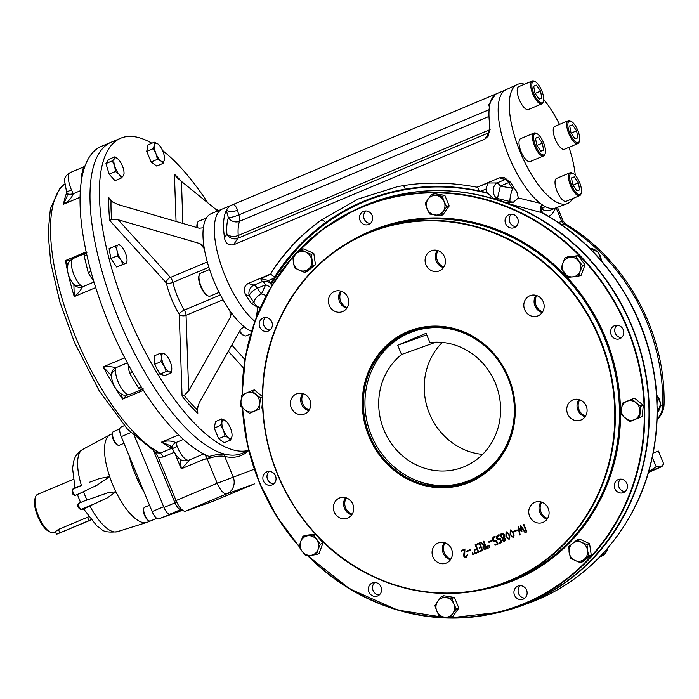 <?xml version="1.0" encoding="UTF-8"?>
<svg xmlns="http://www.w3.org/2000/svg" width="699" height="699" viewBox="0 0 699 699"><rect width="100%" height="100%" fill="white"/><g stroke="black" fill="none" stroke-linecap="round" stroke-linejoin="round"><path stroke-width="1.05" d="M521.471 531.493L519.139 528.339M525.237 532.621L521.375 527.422M521.139 530.052L520.51 525.7L520.947 525.526M519.741 534.927L518.658 526.496M510.628 534.324C513.005 537.88 513.782 537.557 512.961 533.337C510.558 529.763 509.781 530.087 510.628 534.324M501.166 536.282C506.329 540.886 501.873 529.501 501.166 536.282M502.965 539.82C507.037 543.341 503.306 534.412 502.965 539.82M503.228 537.496L504.11 536.456L503.962 535.137L503.175 534.141L502.004 534.071M504.529 540.711L505.272 539.934L505.141 538.912L503.542 538.003M504.73 541.262L503.516 541.061L502.651 539.96L502.73 538.064L500.729 536.081L501.166 533.914L501.838 533.512M499.182 543.569L498.964 543.036L501.401 542.013L500.327 539.401L497.889 539.715L496.788 538.44C496.246 536.43 496.963 535.216 498.929 534.796L499.156 535.329C496.325 537.802 496.762 538.929 500.458 538.711L501.969 542.389L499.042 543.621L498.824 543.088L501.262 542.066L500.187 539.453M499.436 539.768L498.029 539.663L496.937 538.387C496.386 536.378 497.103 535.163 499.077 534.744M499.401 539.156L500.458 538.719M483.297 547.798L486.216 548.392L484.914 545.22L483.297 547.798M341.348 291.3A10.843 10.083 -109.8 0 0 347.22 307.595M303.349 393.703A10.843 10.083 -109.8 0 0 309.22 410.007M346.293 497.88A10.843 10.083 -109.8 0 0 352.156 514.184M445.018 542.8A10.843 10.083 -109.8 0 0 450.881 559.104M541.69 502.153A10.843 10.083 -109.8 0 0 547.562 518.457M579.689 399.749A10.843 10.083 -109.8 0 0 585.561 416.054M536.753 295.572A10.843 10.083 -109.8 0 0 542.625 311.876M438.028 250.653A10.843 10.083 -109.8 0 0 443.9 266.948M368.95 591.992A7.034 6.544 -109.8 0 0 377.355 596.072A7.034 6.544 -109.8 0 0 381.138 592.254A7.034 6.544 -109.8 0 0 379.644 584.748A7.034 6.544 -109.8 0 0 372.593 582.835A7.034 6.544 -109.8 0 0 368.95 591.992M514.499 595.172A7.034 6.544 -109.8 0 0 522.913 599.253A7.034 6.544 -109.8 0 0 526.565 590.105A7.034 6.544 -109.8 0 0 518.151 586.024A7.034 6.544 -109.8 0 0 514.499 595.172M614.823 488.61A7.034 6.544 -109.8 0 0 623.237 492.69A7.034 6.544 -109.8 0 0 627.457 486.39A7.034 6.544 -109.8 0 0 623.228 479.689A7.034 6.544 -109.8 0 0 618.475 479.462A7.034 6.544 -109.8 0 0 614.823 488.61M611.144 334.725A7.034 6.544 -109.8 0 0 619.559 338.805A7.034 6.544 -109.8 0 0 623.333 329.972A7.034 6.544 -109.8 0 0 614.797 325.577A7.034 6.544 -109.8 0 0 614.5 325.69A7.034 6.544 -109.8 0 0 611.144 334.725M505.622 223.663A7.034 6.544 -109.8 0 0 514.036 227.743A7.034 6.544 -109.8 0 0 517.81 218.909A7.034 6.544 -109.8 0 0 509.274 214.506A7.034 6.544 -109.8 0 0 505.491 218.324A7.034 6.544 -109.8 0 0 505.622 223.663M360.064 220.473A7.034 6.544 -109.8 0 0 368.478 224.554A7.034 6.544 -109.8 0 0 372.252 215.72A7.034 6.544 -109.8 0 0 363.716 211.325A7.034 6.544 -109.8 0 0 360.064 220.473M259.74 327.036A7.034 6.544 -109.8 0 0 263.401 330.889A7.034 6.544 -109.8 0 0 268.154 331.116A7.034 6.544 -109.8 0 0 271.928 322.283A7.034 6.544 -109.8 0 0 263.392 317.888A7.034 6.544 -109.8 0 0 259.74 327.036M263.418 480.921A7.034 6.544 -109.8 0 0 271.832 485.001A7.034 6.544 -109.8 0 0 272.129 484.888A7.034 6.544 -109.8 0 0 275.546 476.01A7.034 6.544 -109.8 0 0 267.07 471.773A7.034 6.544 -109.8 0 0 263.418 480.921M439.391 270.871A10.843 10.083 70.2 0 1 438.928 271.055A10.843 10.083 70.2 0 1 425.77 264.266A10.843 10.083 70.2 0 1 431.589 250.653A10.843 10.083 70.2 0 1 444.66 257.188A10.843 10.083 70.2 0 1 439.391 270.871M538.116 315.799A10.843 10.083 70.2 0 1 537.653 315.974A10.843 10.083 70.2 0 1 524.495 309.194A10.843 10.083 70.2 0 1 530.314 295.572A10.843 10.083 70.2 0 1 543.376 302.117A10.843 10.083 70.2 0 1 538.116 315.799M581.052 419.977A10.843 10.083 70.2 0 1 580.589 420.151A10.843 10.083 70.2 0 1 567.431 413.371A10.843 10.083 70.2 0 1 573.25 399.758A10.843 10.083 70.2 0 1 586.321 406.294A10.843 10.083 70.2 0 1 581.052 419.977M543.053 522.38A10.843 10.083 70.2 0 1 542.59 522.564A10.843 10.083 70.2 0 1 529.431 515.775A10.843 10.083 70.2 0 1 535.251 502.162A10.843 10.083 70.2 0 1 548.322 508.697A10.843 10.083 70.2 0 1 543.053 522.38M446.373 563.027A10.843 10.083 70.2 0 1 445.918 563.211A10.843 10.083 70.2 0 1 432.751 556.421A10.843 10.083 70.2 0 1 438.57 542.808A10.843 10.083 70.2 0 1 451.641 549.344A10.843 10.083 70.2 0 1 446.373 563.027M347.648 518.108A10.843 10.083 70.2 0 1 347.193 518.282A10.843 10.083 70.2 0 1 334.026 511.502A10.843 10.083 70.2 0 1 339.845 497.889A10.843 10.083 70.2 0 1 352.916 504.425A10.843 10.083 70.2 0 1 347.648 518.108M304.712 413.93A10.843 10.083 70.2 0 1 304.248 414.105A10.843 10.083 70.2 0 1 291.09 407.325A10.843 10.083 70.2 0 1 296.909 393.703A10.843 10.083 70.2 0 1 309.98 400.247A10.843 10.083 70.2 0 1 304.712 413.93M342.711 311.527A10.843 10.083 70.2 0 1 342.248 311.702A10.843 10.083 70.2 0 1 329.089 304.913A10.843 10.083 70.2 0 1 334.908 291.3A10.843 10.083 70.2 0 1 347.98 297.835A10.843 10.083 70.2 0 1 342.711 311.527M464.52 549.842L461.489 551.118L461.261 550.585L464.931 549.038L464.608 556.797L467.369 554.919C466.416 558.291 465.15 558.475 463.551 555.478L464.52 549.851M470.13 550.253L466.941 551.59L466.731 551.074L469.92 549.737L470.13 550.253M474.289 551.651L474.848 553.774L474.403 553.957L474.289 551.651M472.707 552.324L473.258 554.438L472.812 554.63L472.262 552.507L472.707 552.324M478.78 552.14L475.827 553.381L475.608 552.848L478.064 551.817L476.989 549.204L474.682 550.174L474.464 549.641L476.77 548.671L475.154 544.739L475.643 544.53L478.78 552.14M479.287 543.656L476.814 544.696L476.604 544.18L479.575 542.931L482.686 550.48L479.715 551.729L479.488 551.188L481.969 550.148L480.912 547.588L479.374 548.234L479.156 547.693L480.685 547.046L479.296 543.665M486.941 548.706C483.472 550.008 482.284 548.864 483.367 545.29L480.344 542.616L480.903 542.372L483.918 545.01L484.695 544.687L483.324 541.358L483.822 541.148L486.941 548.706M489.256 545.36L489.816 547.483L489.37 547.666L488.819 545.543L489.256 545.36M487.675 546.033L488.225 548.147L487.78 548.339L487.22 546.216L487.675 546.033M492.148 540.991L488.968 542.328L488.75 541.812L491.939 540.476L492.148 540.991M497.269 543.743L496.194 541.131L493.896 541.393L492.795 540.117C492.253 538.108 492.97 536.893 494.944 536.465L495.172 537.007L493.153 538.483L493.302 539.908L493.966 540.746L496.473 540.388L497.985 544.067L495.049 545.299L494.831 544.766L497.269 543.743M504.084 537.487C508.968 540.222 501.043 543.577 502.59 538.116L500.589 536.133C499.584 531.458 506.644 533.957 504.084 537.487M505.901 536.308L506.059 531.729C509.676 534.333 510.681 536.902 509.055 539.436L505.901 536.308L506.128 531.703M510.121 534.534L510.279 529.956C513.896 532.551 514.892 535.119 513.276 537.662L510.121 534.534L510.349 529.929M517.146 530.48L513.957 531.825L513.748 531.31L516.928 529.964L517.146 530.48M518.929 528.042L520.108 534.77L519.602 534.98L518.125 526.705L521.209 530.401L520.371 525.753L520.799 525.578L525.604 532.455L525.098 532.673L521.174 527.133L521.935 531.275L521.332 531.537L518.929 528.042M526.941 531.869L526.443 532.079L523.333 524.53L523.831 524.32L526.941 531.869M508.654 377.539A81.486 75.815 70.2 0 1 430.689 486.854A81.486 75.815 70.2 0 1 376.918 356.394A81.486 75.815 70.2 0 1 508.654 377.539M508.225 377.74A80.656 75.046 70.2 0 1 466.347 482.721A80.656 75.046 70.2 0 1 369.841 435.923A80.656 75.046 70.2 0 1 411.72 330.942A80.656 75.046 70.2 0 1 508.225 377.74M273.763 483.874A7.034 6.544 70.2 0 1 267.429 479.112A7.034 6.544 70.2 0 1 269.281 471.414M270.085 329.989A7.034 6.544 70.2 0 1 267.542 329.404A7.034 6.544 70.2 0 1 265.594 317.521M370.409 223.427A7.034 6.544 70.2 0 1 364.196 218.988A7.034 6.544 70.2 0 1 365.918 210.967M515.958 226.616A7.034 6.544 70.2 0 1 509.632 216.83A7.034 6.544 70.2 0 1 511.476 214.147M621.49 337.678A7.034 6.544 70.2 0 1 615.155 332.916A7.034 6.544 70.2 0 1 616.999 325.218M625.168 491.563A7.034 6.544 70.2 0 1 618.833 486.801A7.034 6.544 70.2 0 1 620.686 479.103M524.844 598.126A7.034 6.544 70.2 0 1 518.518 593.364A7.034 6.544 70.2 0 1 520.362 585.666M379.286 594.936A7.034 6.544 70.2 0 1 372.96 590.183A7.034 6.544 70.2 0 1 374.804 582.477M514.097 531.773L513.887 531.257L517.077 529.912M513.346 537.636L510.27 534.482M513.162 537.077L513.704 535.277L513.11 533.293L512.122 531.458L510.558 530.524M506.408 536.098L508.872 538.885C509.702 536.116 508.828 533.931 506.259 532.315L506.408 536.098M508.942 538.85L509.012 538.833C509.842 536.063 508.968 533.879 506.408 532.262L506.338 532.297M509.134 539.41L506.05 536.255M492.795 540.117L492.944 540.065C492.402 538.055 493.118 536.841 495.084 536.413M495.32 540.869L496.473 540.388M495.198 545.246L494.971 544.713L497.408 543.691L496.194 541.14M495.442 541.454L494.044 541.341L492.944 540.065M489.108 542.275L488.898 541.76L492.079 540.423M489.518 547.614L488.819 545.543M476.604 544.18L479.724 542.878M476.963 544.643L476.744 544.128M479.523 548.182L479.296 547.64L480.833 546.994L479.435 543.604M479.855 551.677L479.636 551.135L482.109 550.096L480.912 547.597M474.464 549.641L476.91 548.619L475.294 544.687L475.792 544.486M475.967 553.328L475.748 552.795L478.212 551.764L476.998 549.213M474.831 550.122L474.604 549.589M467.081 551.537L466.871 551.022L470.06 549.685M461.261 550.585L465.071 548.986M461.628 551.065L461.401 550.532M466.198 557.452L464.914 557.487L463.848 556.343L464.66 549.79M466.015 556.902L467.517 554.875M340.623 291.072A10.843 10.083 -109.8 0 0 346.8 308.233M302.623 393.485A10.843 10.083 -109.8 0 0 308.801 410.636M345.568 497.662A10.843 10.083 -109.8 0 0 351.737 514.814M444.293 542.581A10.843 10.083 -109.8 0 0 450.462 559.742M540.965 501.934A10.843 10.083 -109.8 0 0 547.142 519.095M578.964 399.531A10.843 10.083 -109.8 0 0 585.142 416.683M536.028 295.354A10.843 10.083 -109.8 0 0 542.206 312.505M437.303 250.425A10.843 10.083 -109.8 0 0 443.481 267.586M526.592 532.026L523.481 524.477L523.97 524.276M144.212 492.367A47.567 17.414 -112.8 0 1 137.729 480.335L133.081 469.055A47.567 17.414 -112.8 0 1 129.254 456.071M134.33 468.4L133.081 469.055M182.605 510.261L158.734 518.859A9.096 3.329 -112.8 0 1 152.129 511.572L121.242 436.639A9.096 3.329 -112.8 0 1 120.848 427.115A9.096 3.329 -112.8 0 1 120.91 427.098L124.335 425.656L120.848 427.115M137.729 480.335L139.057 479.872M74.889 486.967L75.003 487.011C75.667 487.395 77.807 486.88 81.416 485.473L72.871 489.213A1.651 1.52 44 0 0 72.399 489.536L74.889 486.967L72.539 468.147L73.945 460.335C74.277 459.68 75.134 454.28 82.735 449.396A44.666 16.348 67.2 0 0 81.416 485.473M80.49 509.492A1.651 1.512 -84.6 0 0 81.18 509.388L84.343 509.685C84.5 508.793 86.335 507.544 89.848 505.936L107.331 497.871L115.938 491.808A47.567 17.414 -112.8 0 1 109.673 476.596L97.161 485.132L77.414 494.551A1.651 1.538 70.2 0 1 77.266 494.604M77.344 494.577L75.501 495.241A1.651 1.538 -109.8 0 0 75.571 495.215L77.414 494.551L80.595 502.625M84.343 509.685L80.507 509.492C77.414 507.256 76.864 505.176 78.856 503.254A3.312 1.215 -112.8 0 1 78.882 503.245L84.221 501L78.856 503.254A3.312 1.215 -112.8 0 0 78.908 506.478A3.312 1.215 -112.8 0 0 81.18 509.388L97.563 502.502M150.128 521.087L147.402 522.232A47.567 17.414 -112.8 0 1 146.834 522.441A47.567 17.414 -112.8 0 1 115.938 491.808L108.406 492.612L84.107 501.052M82.735 449.396L109.988 434.795A47.567 17.414 -112.8 0 0 109.673 476.596L99.363 478.553L89.245 482.327M109.988 434.795A47.567 17.414 -112.8 0 1 110.529 434.542L112.251 433.817M152.129 511.572L163.662 506.723L134.802 436.7L163.977 507.491A8.274 3.032 -112.8 0 0 169.979 514.115L182.011 509.781L158.734 518.859M91.123 519.899L56.47 534.307L90.984 519.724M55.413 531.747L53.613 532.498A20.682 7.567 -112.8 0 1 53.474 532.551A20.682 7.567 -112.8 0 1 50.223 532.122L48.659 531.336A19.231 7.042 -112.8 0 1 37.868 516.692A19.231 7.042 -112.8 0 1 34.95 498.728L35.483 497.068A20.682 7.567 -112.8 0 1 37.58 494.376L73.246 479.383M50.223 532.122A20.682 7.567 -112.8 0 1 38.62 516.369A20.682 7.567 -112.8 0 1 35.483 497.068M88.721 516.744L58.436 529.449L55.361 531.598L56.47 534.307M123.985 443.297L119.162 445.324A7.444 2.726 -112.8 0 1 117.939 445.184A7.444 2.726 -112.8 0 1 113.71 439.383A7.444 2.726 -112.8 0 1 112.635 432.567A7.444 2.726 -112.8 0 1 113.387 431.598L119.782 428.906M117.939 445.184L117.048 444.739A6.614 2.42 -112.8 0 1 113.282 439.575A6.614 2.42 -112.8 0 1 112.329 433.52L112.635 432.567M156.751 518.335L150.364 521.026A7.444 2.726 -112.8 0 1 150.311 521.043A7.444 2.726 -112.8 0 1 149.14 520.886A7.444 2.726 -112.8 0 1 144.964 515.215A7.444 2.726 -112.8 0 1 143.837 508.26A7.444 2.726 -112.8 0 1 144.588 507.299A7.444 2.726 -112.8 0 1 144.641 507.273M149.14 520.886L148.249 520.432A6.614 2.42 -112.8 0 1 144.536 515.399A6.614 2.42 -112.8 0 1 143.531 509.221L143.837 508.26M124.055 173.859L123.47 175.598L121.364 177.974L119.188 174.409L115.484 171.491L114.645 165.864A9.926 3.635 -112.8 0 1 114.391 158.507L114.977 156.768L118.402 159.398A9.926 3.635 -112.8 0 1 118.681 159.695A9.926 3.635 67.2 0 1 123.216 168.241A9.926 3.635 -112.8 0 1 124.029 172.793A9.926 3.635 -112.8 0 1 123.47 175.598A9.926 3.635 -112.8 0 1 119.188 174.409A9.926 3.635 -112.8 0 1 114.645 165.864L112.286 160.884L114.391 158.507A9.926 3.635 -112.8 0 1 118.402 159.398M114.977 156.768L108.642 159.433L105.951 163.549L112.286 160.884M121.364 177.974L115.029 180.639L109.149 174.156L105.951 163.549M115.484 171.491L109.149 174.156M127.035 260.002L126.93 262.911L122.98 264.336L120.857 259.783L117.222 255.869L117.083 250.609A9.926 3.635 -112.8 0 1 118.148 244.956A9.926 3.635 67.2 0 1 121.399 246.467A9.926 3.635 67.2 0 1 123.007 248.477A9.926 3.635 -112.8 0 1 126.79 257.651A9.926 3.635 -112.8 0 1 127.035 259.871A9.926 3.635 -112.8 0 1 125.715 263.305A9.926 3.635 -112.8 0 1 120.857 259.783A9.926 3.635 -112.8 0 1 117.083 250.609L115.414 245.987L119.372 244.563L121.277 246.354M115.414 245.987L109.079 248.652L110.888 258.534L117.222 255.869M126.93 262.911L116.646 267.001L110.888 258.534M122.98 264.336L116.646 267.001M171.779 368.434L171.168 372.882L169.446 371.877A9.926 3.635 -112.8 0 1 164.352 366.259L160.971 361.645L161.591 357.075L160.683 353.152L163.916 353.511A9.926 3.635 -112.8 0 1 166.152 355.04A9.926 3.635 -112.8 0 1 169.009 359.129A9.926 3.635 -112.8 0 1 171.779 368.312A9.926 3.635 -112.8 0 1 171.779 368.434A9.926 3.635 -112.8 0 1 169.446 371.877L166.213 371.519L164.352 366.259A9.926 3.635 -112.8 0 1 161.591 357.075A9.926 3.635 67.2 0 1 163.916 353.511L166.152 355.04M160.971 361.645L154.636 364.31L154.348 355.817L160.683 353.152M171.168 372.882L164.824 375.546L159.879 374.175L154.636 364.31M166.213 371.519L159.879 374.175M232.068 435.031L231.954 436.491A9.926 3.635 -112.8 0 1 228.529 437.723L224.964 436.01L223.54 430.392L220.596 425.411L221.976 421.829A9.926 3.635 -112.8 0 1 225.401 420.597A9.926 3.635 -112.8 0 1 226.432 421.497A9.926 3.635 -112.8 0 1 230.39 427.928A9.926 3.635 -112.8 0 1 232.059 434.9A9.926 3.635 -112.8 0 1 231.954 436.491L230.574 440.073L228.529 437.723A9.926 3.635 -112.8 0 1 223.54 430.392A9.926 3.635 67.2 0 1 221.976 421.829L221.836 418.884L226.362 421.436M224.964 436.01L218.63 438.675L214.261 428.076L215.502 421.549L221.836 418.884M220.596 425.411L214.261 428.076M230.574 440.073L224.23 442.738L218.63 438.675M164.536 158.35L164.422 159.809A9.926 3.635 -112.8 0 1 160.997 161.041A9.926 3.635 -112.8 0 1 156.008 153.71A9.926 3.635 -112.8 0 1 154.444 145.147A9.926 3.635 -112.8 0 1 157.869 143.915L158.83 144.754M164.527 158.219A9.926 3.635 67.2 0 1 164.422 159.809L163.042 163.391L160.997 161.041L157.432 159.328L156.008 153.71L153.064 148.73L154.444 145.147L154.304 142.203L157.869 143.915A9.926 3.635 -112.8 0 1 158.9 144.815A9.926 3.635 -112.8 0 1 162.858 151.246A9.926 3.635 67.2 0 1 164.527 158.219L164.536 158.455M163.042 163.391L156.707 166.056L151.098 161.993L146.729 151.395L147.97 144.868L154.304 142.203M157.432 159.328L151.098 161.993M153.064 148.73L146.729 151.395M216.271 209.683A9.926 3.635 -112.8 0 1 216.943 209.752A9.926 3.635 -112.8 0 1 218.49 210.635M216.148 209.586L218.525 210.609M86.58 253.789A4.963 3.941 8.1 0 1 84.238 256.332L88.196 272.558A4.963 0.909 153 0 1 91.027 271.754M183.418 439.418L175.816 442.616C171.465 440.667 166.712 440.501 161.565 442.109L169.979 445.578L171.954 447.456A8.274 3.111 156.8 0 0 171.963 447.465A8.274 3.111 156.8 0 0 171.954 447.456A8.274 3.111 156.8 0 1 175.816 442.616L177.188 446.408A15.719 5.749 67.2 0 0 189.036 460.091L203.234 454.132A4.963 1.817 -112.8 0 1 207.035 458.623L204.23 459.191L207.175 458.92C214.68 456.316 220.535 455.503 224.728 456.473A1.651 1.494 102.6 0 1 225.663 454.341A168.756 61.774 67.2 0 1 111.919 301.767A168.756 61.774 67.2 0 1 111.29 142.185L101.355 146.362A168.756 61.774 67.2 0 0 87.34 160.613A168.756 61.774 67.2 0 0 83.242 171.709A168.756 61.774 67.2 0 0 85.977 251.011A168.756 61.774 67.2 0 0 86.798 254.759A168.756 61.774 67.2 0 0 90.188 268.652A168.756 61.774 67.2 0 0 91.193 272.357A168.756 61.774 67.2 0 0 131.945 371.239A168.756 61.774 67.2 0 0 133.832 374.55A168.756 61.774 67.2 0 0 141.355 387.106A168.756 61.774 67.2 0 0 143.409 390.33A168.756 61.774 67.2 0 0 209.202 456.482C216.515 454.359 222.002 453.651 225.663 454.341A168.756 61.774 67.2 0 0 242.107 453.319L248.844 450.488M85.252 165.523L83.531 166.974L81.451 175.449A4.963 2.56 170.9 0 0 82.473 174.916M132.303 371.877A4.963 1.083 -17.8 0 1 129.769 373.415L138.481 387.928A4.963 3.845 128.4 0 1 141.941 388.032M207.035 458.623L210.058 457.469L209.202 456.482M121.39 394.053L122.552 399.103L143.409 390.339M127.166 395.153L122.552 399.103A148.904 54.505 67.2 0 1 103.207 366.861L124.728 357.818M111.525 373.904A8.274 7.374 -177.2 0 1 111.525 373.834A8.274 7.374 -177.2 0 1 115.719 367.779L115.501 370.252A8.274 5.933 -178.9 0 0 111.482 375.223L111.482 375.223C111.595 380.981 113.71 386.337 117.816 391.274C123.12 395.136 121.661 395.8 129.665 394.489L143.435 388.976M127.375 362.877L115.719 367.779C112.661 366.704 108.485 366.398 103.207 366.861L111.499 375.73M80.446 285.192A8.274 5.741 134.9 0 1 74.068 284.58C70.083 280.212 67.847 275.048 67.349 269.089C68.301 262.614 66.824 263.182 73.334 258.412A15.719 5.749 67.2 0 0 72.303 269.823A15.719 5.749 67.2 0 0 80.446 285.192L82.377 286.905A8.274 7.243 134 0 1 75.02 285.507A8.274 7.243 134 0 1 74.976 285.463M73.867 284.362L74.251 296.603L95.702 287.586M93.981 282.02L82.377 286.905C81.023 289.954 78.314 293.187 74.251 296.603A148.904 54.505 67.2 0 1 68.353 274.585M74.068 284.58L75.02 285.507M70.695 260.089L65.453 260.57A148.904 54.505 67.2 0 0 67.497 270.784M67.917 264.475L65.453 260.57L86.16 251.867M71.516 190.041L66.562 191.806L64.509 180.517C64.334 177.607 66.291 174.933 70.372 172.504A15.719 5.749 67.2 0 0 71.516 190.041L73.238 193.728A8.274 2.84 158.4 0 1 67.183 193.265A8.274 2.84 158.4 0 1 67.183 193.256A8.274 2.84 158.4 0 1 67.183 193.247M66.562 191.806L67.183 193.265L67.043 196.34L63.513 204.222L80.07 197.258M80.341 190.74L73.238 193.728C71.543 198.228 68.301 201.731 63.513 204.222A148.904 54.505 67.2 0 1 66.833 192.417M180.263 459.287L181.286 468.837C186.921 463.201 189.508 460.283 189.036 460.091A8.274 7.698 70.2 0 1 188.704 460.222M177.188 446.408A8.274 0.734 159.2 0 0 172.531 448.907C179.765 463.297 184.519 460.903 188.713 460.222A8.274 7.698 70 0 0 189.036 460.091M174.112 452.349L163.077 456.989L158.271 457.452L176.043 500.554A13.237 4.849 67.2 0 0 176.707 502.057A13.237 4.849 67.2 0 0 185.043 511.257A13.237 4.849 67.2 0 0 185.646 511.144L213.038 501.288A13.237 4.849 67.2 0 0 213.125 501.253A13.237 4.849 67.2 0 0 213.204 501.218M182.037 509.379L181.111 509.431A3.312 3.084 -109.8 0 0 181.111 509.431A3.312 3.084 -109.8 0 0 180.98 509.484C179.136 509.632 177.135 507.422 174.977 502.869L176.891 502.004M158.271 457.452L155.187 452.166M156.314 452.76L160.263 453.118L171.613 448.347A4.963 4.246 116.7 0 1 172.234 448.138M231.64 205.104A64.107 23.469 67.2 0 0 226.45 210.259A8.274 3.976 169.6 0 0 237.599 210.207C235.79 205.62 233.947 203.863 232.068 204.947A64.107 23.469 67.2 0 0 231.902 204.999A64.107 23.469 67.2 0 0 231.64 205.104L222.422 208.984A64.107 23.469 67.2 0 0 219.075 258.691A64.107 23.469 67.2 0 0 254.89 321.444A64.107 23.469 -112.8 0 1 219.075 258.691A64.107 23.469 -112.8 0 1 222.422 208.984L211.072 213.754A64.107 23.469 67.2 0 0 203.348 227.804L199.171 228.206L117.581 204.396L111.027 200.98L108.895 197.765L113.273 202.588M197.022 410.147L199.276 402.607L240.806 329.229L244.108 326.686A64.107 23.469 67.2 0 0 251.579 331.378M204.291 248.608L199.696 243.54L203.365 245.655L204.003 246.817A64.107 23.469 67.2 0 0 230.941 312.173L231.317 313.51L230.198 317.529L229.962 310.793M223.016 299.766L186.056 315.31A4.963 1.817 67.2 0 0 184.318 310.085A4.963 1.774 -31.5 0 0 179.25 314.288A4.963 3.329 178 0 0 186.056 315.31L188.669 390.907L184.195 395.477A147.638 54.041 -112.8 0 0 197.022 409.623L197.782 413.415L197.546 406.643M181.591 181.539A150.442 55.072 -112.8 0 0 174.418 174.182L176.672 177.354L181.443 181.417L182.885 223.427M184.195 395.477L182.072 396.097A150.442 55.072 -112.8 0 0 197.782 413.415M199.696 243.54L118.114 219.731L111.665 219.512L109.682 220.456L166.318 282.903A4.963 1.94 166.8 0 0 172.898 282.387A4.963 1.817 67.2 0 0 170.442 277.433A4.963 3.207 -42.2 0 0 166.318 282.903A42.185 15.448 -112.8 0 0 179.25 314.288L182.072 396.097M110.591 200.534L111.027 200.98A147.638 54.041 -112.8 0 0 111.665 219.512M217.791 210.932L181.443 181.417M188.669 390.907L230.198 317.529M230.941 312.173A64.107 23.469 67.2 0 0 244.108 326.686M203.348 227.804A64.107 23.469 67.2 0 0 204.003 246.817M207.734 202.736A168.756 61.774 67.2 0 0 181.784 168.686A168.756 61.774 67.2 0 0 162.535 150.503M151.849 143.234A168.756 61.774 67.2 0 0 120.7 138.236A168.756 61.774 67.2 0 0 127.655 314.139A168.756 61.774 67.2 0 0 248.8 450.305M120.7 138.236L111.29 142.185A168.756 61.774 67.2 0 0 119.756 321.697A168.756 61.774 67.2 0 0 242.107 453.319M569.37 121.137A11.577 4.238 -112.8 0 1 571.197 121.381A11.577 4.238 -112.8 0 1 577.697 130.197A11.577 4.238 -112.8 0 1 579.454 141.006A11.577 4.238 -112.8 0 1 570.812 135.492A11.577 4.238 -112.8 0 1 569.37 121.137M579.454 141.006L579.148 141.967A12.407 4.543 -112.8 0 1 577.89 143.575A12.407 4.543 -112.8 0 1 568.89 133.902A12.407 4.543 -112.8 0 1 568.27 120.7A12.407 4.543 -112.8 0 1 568.348 120.665A12.407 4.543 -112.8 0 1 570.305 120.927L571.197 121.381M575.067 138.848L570.987 132.845L569.711 125.846L572.507 124.833L576.588 130.835L577.863 137.834L575.067 138.848M571.162 133.116L576.588 130.835M569.737 126.003L572.507 124.833M577.89 143.575L564.399 149.245A12.407 4.543 -112.8 0 1 564.32 149.28A12.407 4.543 -112.8 0 1 555.364 139.459A12.407 4.543 -112.8 0 1 554.788 126.37A12.407 4.543 -112.8 0 1 554.866 126.336M206.415 217.966L198.717 221.207A12.407 4.543 67.2 0 0 197.459 222.824L197.153 223.776A11.577 4.238 67.2 0 0 196.961 227.551M197.459 222.824A12.407 4.543 67.2 0 0 197.354 227.673M533.346 81.416A11.577 4.238 -112.8 0 1 535.172 81.661A11.577 4.238 -112.8 0 1 541.664 90.477A11.577 4.238 -112.8 0 1 543.42 101.285A11.577 4.238 -112.8 0 1 534.779 95.772A11.577 4.238 -112.8 0 1 533.346 81.416M543.42 101.285L543.114 102.237A12.407 4.543 -112.8 0 1 541.856 103.854A12.407 4.543 -112.8 0 1 532.865 94.182A12.407 4.543 -112.8 0 1 532.236 80.979A12.407 4.543 -112.8 0 1 532.323 80.944A12.407 4.543 -112.8 0 1 534.272 81.206L535.172 81.661M539.043 99.127L534.962 93.124L533.678 86.126L536.483 85.112L540.563 91.115L541.839 98.113L539.043 99.127M535.137 93.386L540.563 91.115M533.713 86.283L536.483 85.112M541.856 103.854L528.374 109.525A12.407 4.543 -112.8 0 1 528.295 109.56A12.407 4.543 -112.8 0 1 519.331 99.739A12.407 4.543 -112.8 0 1 518.754 86.65A12.407 4.543 -112.8 0 1 518.841 86.615M535.146 133.457A11.577 4.238 -112.8 0 1 536.963 133.701A11.577 4.238 -112.8 0 1 543.464 142.517A11.577 4.238 -112.8 0 1 545.22 153.334A11.577 4.238 -112.8 0 1 536.579 147.812A11.577 4.238 -112.8 0 1 535.146 133.457M545.22 153.334L544.914 154.287A12.407 4.543 -112.8 0 1 543.656 155.894A12.407 4.543 -112.8 0 1 534.656 146.222A12.407 4.543 -112.8 0 1 534.036 133.02A12.407 4.543 -112.8 0 1 534.115 132.985A12.407 4.543 -112.8 0 1 536.072 133.247L536.963 133.701M540.834 151.167L536.753 145.165L535.478 138.166L538.274 137.161L542.354 143.155L543.63 150.154L540.834 151.167M536.937 145.436L542.354 143.155M535.504 138.323L538.274 137.161M543.656 155.894L530.174 161.565A12.407 4.543 -112.8 0 1 530.087 161.6A12.407 4.543 -112.8 0 1 521.131 151.779A12.407 4.543 -112.8 0 1 520.554 138.69A12.407 4.543 -112.8 0 1 520.633 138.655M571.17 173.177A11.577 4.238 -112.8 0 1 572.988 173.422A11.577 4.238 -112.8 0 1 579.488 182.238A11.577 4.238 -112.8 0 1 581.245 193.055A11.577 4.238 -112.8 0 1 572.603 187.542A11.577 4.238 -112.8 0 1 571.17 173.177M581.245 193.055L580.939 194.007A12.407 4.543 -112.8 0 1 579.681 195.615A12.407 4.543 -112.8 0 1 570.681 185.943A12.407 4.543 -112.8 0 1 570.061 172.74A12.407 4.543 -112.8 0 1 570.139 172.714A12.407 4.543 -112.8 0 1 572.097 172.968L572.988 173.422M576.858 190.888L572.778 184.894L571.502 177.887L574.298 176.882L578.379 182.876L579.663 189.875L576.858 190.888M572.962 185.156L578.379 182.876M571.529 178.044L574.298 176.882M579.681 195.615L566.199 201.286A12.407 4.543 -112.8 0 1 566.12 201.321A12.407 4.543 -112.8 0 1 557.155 191.5A12.407 4.543 -112.8 0 1 556.579 178.411A12.407 4.543 -112.8 0 1 556.657 178.376M239.53 331.509A11.577 4.238 67.2 0 0 243.226 335.171L244.117 335.616A12.407 4.543 67.2 0 0 246.153 335.843L250.827 333.877M239.757 331.099A12.407 4.543 67.2 0 0 244.117 335.616M209.578 269.43L200.508 273.248A12.407 4.543 67.2 0 0 199.25 274.864L198.944 275.817A11.577 4.238 67.2 0 0 200.7 286.625A11.577 4.238 67.2 0 0 207.201 295.441L208.092 295.895A12.407 4.543 67.2 0 0 210.128 296.123L219.075 292.365M199.25 274.864A12.407 4.543 67.2 0 0 201.129 286.441A12.407 4.543 67.2 0 0 208.092 295.895M254.069 411.327A9.926 9.236 70.2 0 1 244.799 409.841L240.753 406.18L241.015 400.667L241.889 394.935L246.502 392.978A9.926 9.236 70.2 0 1 255.764 394.463A9.926 9.236 70.2 0 1 259.547 403.638A9.926 9.236 70.2 0 1 254.069 411.327L249.456 413.284L244.799 409.841A9.926 9.236 70.2 0 1 241.015 400.667A9.926 9.236 -109.8 0 1 246.502 392.978L251.727 390.802L260.421 397.906L259.285 409.151L254.069 411.327M251.727 390.802L254.27 389.885L262.422 396.543M260.421 397.906L262.413 397.189M259.285 409.151L249.456 413.284M262.448 402.161L261.837 408.233M299.242 270.225A9.926 9.236 70.2 0 1 293.379 262.282L292.846 256.524L296.726 253.265L301.217 249.788L305.935 252.182A9.926 9.236 70.2 0 1 311.789 260.115A9.926 9.236 70.2 0 1 308.442 269.141A9.926 9.236 70.2 0 1 299.242 270.225L294.524 267.822L293.379 262.282A9.926 9.236 70.2 0 1 296.726 253.265A9.926 9.236 -109.8 0 1 305.935 252.182L311.256 254.357L312.934 265.664L304.563 272.392L299.242 270.225M301.217 249.788L303.768 248.87L313.807 253.44L315.476 264.746L307.114 271.474L304.563 272.392M311.256 254.357L313.807 253.44M312.934 265.664L315.476 264.746M427.141 208.835A9.926 9.236 70.2 0 1 428.12 199.093L431.589 194.549L442.292 196.262L444.171 201.67A9.926 9.236 70.2 0 1 443.183 211.413A9.926 9.236 70.2 0 1 434.673 214.995A9.926 9.236 70.2 0 1 427.141 208.835L425.263 203.426L428.12 199.093A9.926 9.236 70.2 0 1 436.639 195.519A9.926 9.236 -109.8 0 1 444.171 201.67L446.661 206.86L440.326 215.738L429.632 214.025L427.141 208.835M431.589 194.549L434.14 193.632L444.835 195.353L449.204 205.943L442.878 214.82L440.326 215.738M442.292 196.262L444.835 195.353M446.661 206.86L449.204 205.943M562.844 263.13A9.926 9.236 70.2 0 1 570.087 257.293L575.714 256.559L582.477 265.725L580.231 271.046A9.926 9.236 70.2 0 1 572.988 276.874A9.926 9.236 70.2 0 1 564.294 272.916A9.926 9.236 70.2 0 1 562.844 263.13L565.08 257.809L570.087 257.293A9.926 9.236 70.2 0 1 578.789 261.251A9.926 9.236 -109.8 0 1 580.231 271.046L578.606 276.14L567.981 277.389L561.218 268.224L562.844 263.13M575.714 256.559L578.256 255.642L585.019 264.807L581.157 275.223L578.606 276.14M582.477 265.725L585.019 264.807M565.08 257.809L567.632 256.891L578.256 255.642M581.682 542.407A9.926 9.236 70.2 0 1 587.544 550.349L588.689 555.888L580.319 562.625L574.989 560.449A9.926 9.236 70.2 0 1 569.135 552.516A9.926 9.236 70.2 0 1 572.481 543.49A9.926 9.236 70.2 0 1 581.682 542.407L587.011 544.582L587.544 550.349A9.926 9.236 70.2 0 1 584.198 559.366A9.926 9.236 -109.8 0 1 574.989 560.449L570.279 558.055L568.602 546.749L576.972 540.012L581.682 542.407M588.689 555.888L591.232 554.971L582.861 561.708L580.319 562.625M576.972 540.012L579.515 539.095L589.554 543.665L591.232 554.971M587.011 544.582L589.554 543.665M453.782 603.796A9.926 9.236 70.2 0 1 452.803 613.53L449.946 617.864L444.284 617.112L439.243 616.142L436.753 610.961A9.926 9.236 70.2 0 1 437.74 601.219A9.926 9.236 70.2 0 1 446.25 597.636A9.926 9.236 70.2 0 1 453.782 603.796L456.272 608.986L452.803 613.53A9.926 9.236 70.2 0 1 444.284 617.112A9.926 9.236 -109.8 0 1 436.753 610.961L434.874 605.552L441.209 596.666L451.904 598.388L453.782 603.796M449.946 617.864L452.489 616.946L458.824 608.069L456.272 608.986M441.209 596.666L443.751 595.758L454.455 597.47L458.824 608.069M451.904 598.388L454.455 597.47M626.854 401.305A9.926 9.236 70.2 0 1 636.125 402.79L640.782 406.233L639.646 417.478L634.421 419.653A9.926 9.236 70.2 0 1 625.159 418.168A9.926 9.236 70.2 0 1 621.376 408.994A9.926 9.236 70.2 0 1 626.854 401.305L632.079 399.12L636.125 402.79A9.926 9.236 70.2 0 1 639.908 411.964A9.926 9.236 -109.8 0 1 634.421 419.653L629.808 421.611L621.114 414.498L622.25 403.262L626.854 401.305M640.782 406.233L643.325 405.315L642.189 416.56L629.808 421.611M639.646 417.478L642.189 416.56M632.079 399.12L634.631 398.203L643.325 405.315M318.08 549.501A9.926 9.236 70.2 0 1 310.837 555.338L305.821 555.854L302.134 551.38L299.058 546.688L300.692 541.585A9.926 9.236 70.2 0 1 307.936 535.757A9.926 9.236 70.2 0 1 316.63 539.707A9.926 9.236 70.2 0 1 318.08 549.501L316.455 554.595L310.837 555.338A9.926 9.236 70.2 0 1 302.134 551.38A9.926 9.236 -109.8 0 1 300.692 541.585L302.929 536.273L313.554 535.015L320.317 544.18L318.08 549.501M302.929 536.273L305.472 535.355L315.537 534.167M313.554 535.015L315.633 534.272M320.317 544.18L322.868 543.263L318.997 553.687L316.455 554.595M318.325 537.12L322.868 543.263M648.768 471.642L661.892 466.6L648.532 472.454M648.794 471.545L656.186 466.766L660.625 466.976L663.762 464.04L658.423 451.082L653.285 452.935M656.186 466.766L652.35 457.461M572.612 198.595A64.605 23.652 -112.8 0 1 567.212 203.645A64.605 23.652 -112.8 0 1 567.09 203.689A64.605 23.652 -112.8 0 1 520.606 152.967A64.605 23.652 -112.8 0 1 517.138 84.544A64.605 23.652 -112.8 0 1 524.521 84.221M543.708 99.415A64.605 23.652 -112.8 0 1 559.497 124.387M567.212 203.645L555.679 207.987A64.142 23.478 -112.8 0 1 509.475 157.843A64.142 23.478 -112.8 0 1 505.971 89.743L517.138 84.544M568.986 147.323A64.605 23.652 -112.8 0 1 575.277 175.292M397.722 345.236L401.541 354.524A64.937 60.42 -109.8 0 0 386.835 436.15A64.937 60.42 -109.8 0 0 461.655 467.701A64.937 60.42 -109.8 0 0 498.492 392.62A64.937 60.42 -109.8 0 0 429.929 342.589L426.102 333.301L397.722 345.236L426.722 334.804M409.334 333.021A79.599 74.059 -109.8 0 0 372.497 368.766A79.599 74.059 -109.8 0 0 412.017 478.562A79.599 74.059 -109.8 0 0 514.368 408.697A79.599 74.059 -109.8 0 0 409.334 333.021M412.716 330.592A80.656 75.046 -109.8 0 0 410.287 331.553A80.656 75.046 -109.8 0 0 372.969 367.779L372.497 368.766M412.017 478.562L413.013 479.025A80.656 75.046 -109.8 0 0 467.334 482.354M401.541 354.524L435.853 342.178M482.572 454.402A64.937 60.42 70.2 0 1 428.33 410.68A64.937 60.42 70.2 0 1 442.266 342.423M578.824 411.964A107.541 100.053 -109.8 0 0 579.078 409.867M542.031 312.462A107.541 100.053 -109.8 0 0 535.417 306.983M534.272 299.504A108.572 101.023 70.2 0 1 535.259 300.159M584.119 415.424A108.572 101.023 70.2 0 1 583.962 416.289M534.097 300.928A107.541 100.053 70.2 0 1 535.224 301.688M582.922 414.69A107.541 100.053 70.2 0 1 582.739 415.704M271.649 285.987L270.793 283.479A219.215 203.959 70.2 0 1 372.838 197.668M479.348 190.941A219.215 203.959 -109.8 0 0 405.21 189.167C376.167 194.191 349.605 205.357 325.533 222.666A4.963 1.756 -125.9 0 0 321.557 219.853L358.203 198.997L397.408 186.694L402.729 185.724C425.805 181.95 449.833 182.308 474.804 186.816L477.592 187.306L479.348 190.941L480.772 191.246A219.215 203.959 70.2 0 1 486.513 192.618L487.054 192.618M486.941 192.609L493.669 198.516A215.082 200.115 70.2 0 1 506.522 202.806L510.052 201.539L497.443 198.481L500.327 186.1L512.682 188.346A8.274 4.552 142.2 0 1 514.106 187.856M493.669 198.516L497.443 198.481A8.274 6.055 89.9 0 1 493.241 190.923A8.274 6.055 89.9 0 1 496.989 182.955L487.815 183.007L477.059 187.227L499.357 177.843L504.241 177.633L511.135 183.173A64.107 23.469 -112.8 0 0 516.797 191.771L518.352 197.966L513.346 202.229L507.692 203.138L509.746 204.038A215.082 200.115 70.2 0 1 649.257 407.7A215.082 200.115 70.2 0 1 520.283 606.173A215.082 200.115 70.2 0 1 494.42 613.425M507.692 203.138A8.274 7.698 70.2 0 1 506.522 202.806M486.513 192.618L486.093 189.01L487.815 183.007M402.965 185.689A4.963 1.791 -99.7 0 1 405.21 189.167M270.513 282.946L268.477 280.5L260.561 278.552L270.784 274.253L271.535 272.269C284.563 251.78 301.234 234.305 321.557 219.853A223.357 207.813 -109.8 0 0 271.535 272.269M325.533 222.666A219.215 203.959 -109.8 0 0 274.541 277.049L270.784 274.253M270.793 283.479L270.723 283.348A219.215 203.959 70.2 0 1 273.798 278.263L274.541 277.049M600.223 259.355L594.255 253.274A215.082 200.115 70.2 0 1 656.973 405.446A215.082 200.115 70.2 0 1 601.472 555.023A215.082 200.115 70.2 0 1 527.99 603.403C555.548 593.39 579.654 577.715 600.292 556.369L599.917 556.745M590.288 248.809L597.715 256.559C634.211 297.529 654.019 345.524 657.121 400.544L656.973 405.446L656.588 396.176M591.564 250.085L594.255 253.274A215.082 200.115 70.2 0 0 542.074 212.828L541.445 212.479A4.963 2.962 102.8 0 1 541.839 204.632L545.185 206.511L541.384 209.167M601.472 555.023L603.176 553.302C638.799 513.529 656.859 465.709 657.34 409.832L656.973 405.446L657.243 412.095M591.572 250.093L591.572 250.093C577.024 235.397 560.886 223.103 543.149 213.204L542.258 212.784A4.963 1.249 118.9 0 0 542.074 212.828M256.245 317.8L257.791 307.516L260.299 307.962M518.352 197.966L540.266 203.322L541.839 204.632M542.415 205.122A4.963 3.408 107.9 0 0 542.258 212.784L509.746 204.038M542.249 208.084A4.963 3.416 -125.2 0 1 543.761 207.769M514.359 201.819A8.274 7.698 70.2 0 1 510.052 201.539A8.274 1.311 -75.8 0 1 510.777 194.602A8.274 1.311 -75.8 0 1 512.682 188.346A49.638 18.165 -112.8 0 1 508.592 182.622L500.327 186.1A8.274 3.032 -112.8 0 0 496.989 182.955L505.255 179.477A8.274 3.032 -112.8 0 1 508.592 182.622A8.274 3.486 146.6 0 1 510.357 182.02M257.791 307.516L251.395 303.357A64.107 23.469 67.2 0 1 245.725 294.76C243.086 290.068 243.89 286.31 248.145 283.462L254.043 285.096A8.274 7.392 -74.5 0 0 249.255 295.729A8.274 3.486 146.6 0 1 257.381 288.241L265.646 284.773A8.274 4.578 -157.7 0 1 270.6 287.77M245.725 294.76L249.255 295.729A57.903 21.197 67.2 0 0 254.017 302.414A8.274 4.552 142.2 0 1 261.461 293.964A49.638 18.165 67.2 0 1 257.381 288.241A8.274 3.032 -112.8 0 0 254.043 285.096L262.308 281.618A8.274 7.977 148.8 0 1 271.116 284.17M266.127 295.86A8.274 5.4 -164.6 0 0 261.461 293.964L265.646 284.773A8.274 3.032 67.2 0 0 262.308 281.618L260.561 278.552M237.599 210.207A14.478 5.304 67.2 0 0 238.84 214.908A8.274 1.415 161.1 0 1 228.416 217.642A57.903 21.197 67.2 0 0 226.922 234.174A8.274 5.208 175.8 0 0 238.237 235.476A8.274 3.032 67.2 0 1 237.8 238.307L233.553 244.807C228.276 245.541 225.27 243.217 224.528 237.835A64.107 23.469 67.2 0 1 226.45 210.259A22.752 8.327 67.2 0 0 228.416 217.642A8.274 7.156 -160.2 0 0 239.521 221.312L488.994 116.427M489.117 109.691L238.84 214.908A8.274 3.032 -112.8 0 1 239.521 221.312A49.638 18.165 67.2 0 0 238.237 235.476L489.457 129.857A8.274 5.208 175.8 0 0 490.113 129.56M489.387 107.122A14.478 5.304 -112.8 0 1 488.811 104.588A8.274 3.976 169.6 0 0 489.947 104.046M488.811 104.588L495.425 94.339M233.553 244.807L484.765 139.188L488.147 136.235L489.938 126.248A64.107 23.469 -112.8 0 1 491.86 98.673A64.107 23.469 -112.8 0 1 497.05 93.517L505.604 89.926M248.145 283.462L270.443 274.087M307.665 555.679L349.587 588.811L397.574 610.061L448.531 618.056L499.165 612.28L503.114 611.267A214.908 199.949 -109.8 0 0 631.66 326.346A214.908 199.949 -109.8 0 0 358.133 208.442L354.445 210.181A214.514 199.591 70.2 0 1 627.475 327.866A214.514 199.591 70.2 0 1 499.165 612.28A214.514 199.591 70.2 0 1 307.691 555.679M299.12 546.487A214.514 199.591 70.2 0 1 259.425 482.607A214.514 199.591 70.2 0 1 242.431 407.788L247.743 445.848L259.408 482.616L276.655 516.299L299.111 546.513M242.099 394.848A214.514 199.591 70.2 0 1 292.864 256.769L271.273 286.607L255.301 320.317L245.463 356.805L242.072 394.856M293.833 255.668A214.514 199.591 70.2 0 1 354.445 210.181L321.942 229.779L293.807 255.694M600.161 339.076A187.987 174.907 70.2 0 1 502.555 583.761A187.987 174.907 70.2 0 1 277.625 474.682A187.987 174.907 70.2 0 1 375.232 229.997A187.987 174.907 70.2 0 1 600.161 339.076M506.688 582.276A187.987 174.907 -109.8 0 0 607.606 346.162A187.987 174.907 -109.8 0 0 379.365 228.512L375.232 229.997C314.096 251.221 268.94 311.78 263.252 380.177C258.971 439.479 276.787 491.222 316.699 535.417C364.59 587.361 440.265 607.038 502.555 583.761L506.688 582.276M242.693 408.024A214.104 199.206 -109.8 0 0 259.644 482.511A214.104 199.206 -109.8 0 0 299.198 546.199M308.014 555.644A214.104 199.206 -109.8 0 0 448.461 617.689M450.331 617.724A214.104 199.206 -109.8 0 0 625.998 325.717A214.104 199.206 -109.8 0 0 295.712 254.087M292.89 257.249A214.104 199.206 -109.8 0 0 242.343 394.743M477.05 590.664A188.817 175.676 -109.8 0 0 608.611 345.795A188.817 175.676 -109.8 0 0 351.178 240.937M599.663 339.277A187.577 174.523 70.2 0 1 420.186 590.917A187.577 174.523 70.2 0 1 296.402 290.592A187.577 174.523 70.2 0 1 599.663 339.277M75.003 487.011L72.871 489.213A3.312 1.215 -112.8 0 0 73.281 492.83A3.312 1.215 -112.8 0 0 75.571 495.215L80.796 493.022M89.848 505.936A44.666 16.348 67.2 0 0 117.336 531.703L146.834 522.441M83.531 491.729A44.666 16.348 67.2 0 0 86.929 499.968M121.242 436.639L130.73 432.646M87.532 517.216L88.922 520.58M58.436 529.449L59.826 532.813M88.196 272.558A15.719 5.749 67.2 0 0 93.369 279.976M86.912 252.426L86.108 253.038A15.719 5.749 67.2 0 0 84.238 256.332M81.451 175.449A15.719 5.749 67.2 0 0 81.905 177.721M138.481 387.928A15.719 5.749 67.2 0 0 142.439 389.125M128.284 364.572A15.719 5.749 67.2 0 0 129.769 373.415M254.357 469.186L217.206 483.254A13.237 4.849 67.2 0 0 226.808 493.844A13.237 12.311 -109.8 0 0 233.117 476.832L224.728 456.473A170.407 62.377 67.2 0 0 248.678 450.558M115.501 370.252A15.719 5.749 67.2 0 0 120.647 387.001A15.719 5.749 67.2 0 0 129.665 394.489M163.977 507.491L174.977 502.869L153.745 451.353M176.061 500.598L174.348 501.34M181.548 509.283L169.979 514.115M163.077 456.989A4.963 1.817 67.2 0 0 160.263 453.118A148.904 54.505 67.2 0 1 68.659 318.858A148.904 54.505 67.2 0 1 64.465 184.265M172.653 449.212A4.963 1.817 67.2 0 0 171.613 448.347A148.904 54.505 67.2 0 1 161.565 442.109L178.647 434.927M204.23 459.191L181.286 468.837L175.309 454.324M185.646 511.144L226.808 493.844L254.191 483.988A13.237 4.849 67.2 0 0 254.279 483.953A13.237 4.849 67.2 0 0 254.401 483.9M213.038 501.288L254.191 483.988M207.175 458.92L217.206 483.254L176.043 500.554M231.841 345.123L244.982 359.609M228.355 351.3L243.741 368.259M174.418 174.182L176.052 221.426M208.879 267.263L172.898 282.387A37.222 13.63 -112.8 0 0 184.318 310.085L220.386 294.926M207.297 261.933L170.442 277.433L118.114 219.731M109.682 220.456A150.442 55.072 -112.8 0 1 108.895 197.765M271.203 284.379A218.551 203.348 70.2 0 1 487.736 193.335M437.417 250.46L437.723 251.194M480.772 191.246L486.093 189.01M268.477 280.5L273.798 278.263M601.289 260.578A12.407 11.542 -109.8 0 0 589.746 248.276M657.331 412.69A12.407 11.542 -109.8 0 0 656.842 395.494M608.174 547.658L600.651 556.587A12.407 11.542 -109.8 0 0 607.842 548.051M540.283 506.067A135.667 126.222 70.2 0 1 539.069 507.116M660.59 405.997L662.783 405.202A20.682 19.24 70.2 0 1 657.182 419.024M561.489 224.694L563.796 223.863A198.123 184.335 70.2 0 1 662.783 405.202A20.682 2.84 -179.2 0 0 664.05 404.249C665.745 332.375 626.269 259.993 565.447 223.863L563.097 220.989L561.716 221.408L556.116 207.821M499.357 177.843L505.255 179.477A8.274 7.392 -74.5 0 1 507.142 178.97M555.294 208.127L551.004 209.927A64.107 23.469 -112.8 0 1 541.699 209.307M555.417 208.084A69.07 25.286 -112.8 0 1 548.575 216.332M260.474 307.569A8.274 7.698 70.2 0 1 254.017 302.414L251.395 303.357M489.746 132.329A8.274 7.471 33.1 0 1 489.012 132.688A8.274 3.032 -112.8 0 0 489.457 129.857A49.638 18.165 -112.8 0 1 489.422 122.299M484.765 139.188L489.012 132.688L237.8 238.307A8.274 7.471 33.1 0 1 226.922 234.174L224.528 237.835M558.431 222.588L561.716 221.408A4.963 4.622 70.2 0 0 563.796 223.863A20.682 4.972 -58.7 0 1 565.447 223.863M503.114 611.267C589.231 590.9 652.482 503.184 649.004 408.88C647.501 358.954 631.704 314.026 601.621 274.113C580.782 247.14 555.539 226.258 525.893 211.465C469.274 184.754 413.354 183.75 358.133 208.442M75.501 495.241C72.932 495.539 71.892 493.634 72.399 489.536M117.336 531.703C108.974 532.621 103.653 531.799 101.39 529.248L96.803 525.866L84.317 509.851M144.588 507.299L149.516 505.228M124.029 172.793L124.055 173.911M111.525 373.834L111.482 375.223M171.954 447.456L172.531 448.907M156.358 452.777L127.637 429.361L99.249 390.855L74.452 342.344L59.826 301.854L50.774 262.903L48.1 233.23L50.38 208.791L59.703 188.494L64.448 184.117M70.372 172.504L83.504 166.991M73.334 258.412L86.108 253.038M213.125 501.253L254.279 483.953M568.27 120.7L554.788 126.37M532.236 80.979L518.754 86.65M534.036 133.02L520.554 138.69M570.061 172.74L556.579 178.411M661.892 466.6L663.071 465.062M601.603 260.945L598.161 252.129L589.694 248.224M656.807 395.057L660.704 403.882L657.331 412.794M599.768 556.902L600.651 556.587M542.04 208.215L542.328 207.987C541.463 210.05 541.734 211.788 543.14 213.195L543.14 213.195M520.283 606.173L527.99 603.403M232.155 204.903L496.683 93.683M657.174 419.356A20.682 20.682 0 0 0 664.05 404.249M557.461 207.315L563.097 220.989"/></g></svg>
